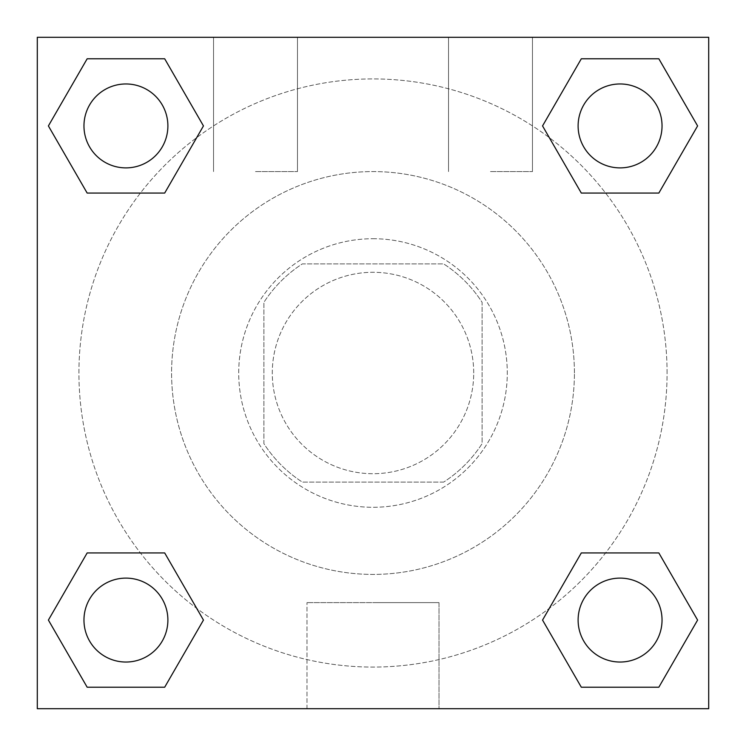 <?xml version="1.0" encoding="UTF-8"?>
<svg xmlns="http://www.w3.org/2000/svg" width="746" height="746" viewBox="0 0 746 746"><rect width="100%" height="100%" fill="white"/><g stroke="black" fill="none" stroke-linecap="round" stroke-linejoin="round"><path stroke-width="0.56" stroke-dasharray="3.73 2.8" d="M473.71 373A100.71 100.71 0 0 0 322.645 285.783A100.71 100.71 0 0 0 322.645 460.217A100.71 100.71 0 0 0 473.71 373A100.71 100.71 0 0 0 322.645 285.783A100.71 100.71 0 0 0 322.645 460.217A100.71 100.71 0 0 0 473.71 373M443.656 482.103L302.344 482.103A129.981 129.981 0 0 1 263.897 443.656L263.897 302.344A129.981 129.981 0 0 1 302.344 263.897L443.656 263.897A129.981 129.981 0 0 1 482.103 302.344L482.103 443.656A129.981 129.981 0 0 1 443.656 482.103L302.344 482.103A129.981 129.981 0 0 1 263.897 443.656L263.897 302.344A129.981 129.981 0 0 1 302.344 263.897L443.656 263.897A129.981 129.981 0 0 1 482.103 302.344L482.103 443.656A129.981 129.981 0 0 1 443.656 482.103M373 238.72A134.28 134.28 0 0 1 489.292 440.14A134.28 134.28 0 0 1 256.708 440.14A134.28 134.28 0 0 1 373 238.72A134.28 134.28 0 0 0 238.72 373A134.28 134.28 0 0 0 373 507.28A134.28 134.28 0 0 0 507.28 373A134.28 134.28 0 0 0 373 238.72M574.42 373A201.42 201.42 0 0 0 272.29 198.567A201.42 201.42 0 0 0 272.29 547.433A201.42 201.42 0 0 0 574.42 373A201.42 201.42 0 0 0 272.29 198.567A201.42 201.42 0 0 0 272.29 547.433A201.42 201.42 0 0 0 574.42 373M37.3 37.3L708.7 37.3L708.7 708.7L37.3 708.7L37.3 37.3L708.7 37.3L708.7 708.7L37.3 708.7L37.3 37.3L708.7 37.3L708.7 708.7L37.3 708.7L37.3 37.3M581.311 193.065L542.547 125.925L581.311 193.065L542.547 125.925L581.311 193.065L542.547 125.925L581.311 58.785L658.839 58.785L697.603 125.925L658.839 193.065L605.603 193.065M140.397 193.065L87.161 193.065L48.397 125.925L87.161 193.065L140.397 193.065L87.161 193.065L48.397 125.925L87.161 58.785L164.689 58.785L203.453 125.925L164.689 193.065L203.453 125.925L164.689 58.785L203.453 125.925L164.689 193.065M164.689 552.935L203.453 620.075L164.689 552.935L203.453 620.075L164.689 687.215L203.453 620.075L164.689 552.935L203.453 620.075L164.689 687.215L87.161 687.215L48.397 620.075L87.161 552.935L140.397 552.935M605.603 552.935L658.839 552.935L697.603 620.075L658.839 687.215L697.603 620.075L658.839 552.935L605.603 552.935L658.839 552.935L697.603 620.075L658.839 687.215L581.311 687.215L542.547 620.075L581.311 552.935L542.547 620.075L581.311 687.215L542.547 620.075L581.311 552.935L542.547 620.075L581.311 687.215L542.547 620.075M37.3 507.289L37.328 423.364L37.3 507.289M373 708.7L306.988 708.7L373 708.7M373 602.619L439.012 602.619L373 602.619M708.7 423.364L708.672 507.289L708.7 423.364M255.505 37.3L213.542 37.3L255.505 37.3M490.495 37.3L448.532 37.3L490.495 37.3M255.505 171.58L297.467 171.58L255.505 171.58M490.495 171.58L532.457 171.58L490.495 171.58M578.113 620.075A41.962 41.962 0 0 0 641.056 656.415A41.962 41.962 0 0 0 641.056 583.736A41.962 41.962 0 0 0 578.113 620.075A41.962 41.962 0 0 1 641.056 583.736A41.962 41.962 0 0 1 641.056 656.415A41.962 41.962 0 0 1 578.113 620.075M167.887 125.925A41.962 41.962 0 0 0 104.944 89.585A41.962 41.962 0 0 0 104.944 162.264A41.962 41.962 0 0 0 167.887 125.925A41.962 41.962 0 0 0 104.944 89.585A41.962 41.962 0 0 0 104.944 162.264A41.962 41.962 0 0 0 167.887 125.925A41.962 41.962 0 0 0 104.944 89.585A41.962 41.962 0 0 0 104.944 162.264A41.962 41.962 0 0 0 167.887 125.925A41.962 41.962 0 0 0 104.944 89.585A41.962 41.962 0 0 0 104.944 162.264A41.962 41.962 0 0 0 167.887 125.925A41.962 41.962 0 0 0 104.944 89.585A41.962 41.962 0 0 0 104.944 162.264A41.962 41.962 0 0 0 167.887 125.925M662.038 125.925A41.962 41.962 0 0 0 599.094 89.585A41.962 41.962 0 0 0 599.094 162.264A41.962 41.962 0 0 0 662.038 125.925A41.962 41.962 0 0 0 599.094 89.585A41.962 41.962 0 0 0 599.094 162.264A41.962 41.962 0 0 0 662.038 125.925A41.962 41.962 0 0 0 599.094 89.585A41.962 41.962 0 0 0 599.094 162.264A41.962 41.962 0 0 0 662.038 125.925A41.962 41.962 0 0 0 599.094 89.585A41.962 41.962 0 0 0 599.094 162.264A41.962 41.962 0 0 0 662.038 125.925A41.962 41.962 0 0 0 599.094 89.585A41.962 41.962 0 0 0 599.094 162.264A41.962 41.962 0 0 0 662.038 125.925M167.887 620.075A41.962 41.962 0 0 0 104.944 583.736A41.962 41.962 0 0 0 104.944 656.415A41.962 41.962 0 0 0 167.887 620.075A41.962 41.962 0 0 0 104.944 583.736A41.962 41.962 0 0 0 104.944 656.415A41.962 41.962 0 0 0 167.887 620.075A41.962 41.962 0 0 0 104.944 583.736A41.962 41.962 0 0 0 104.944 656.415A41.962 41.962 0 0 0 167.887 620.075A41.962 41.962 0 0 0 104.944 583.736A41.962 41.962 0 0 0 104.944 656.415A41.962 41.962 0 0 0 167.887 620.075A41.962 41.962 0 0 0 104.944 583.736A41.962 41.962 0 0 0 104.944 656.415A41.962 41.962 0 0 0 167.887 620.075M667.073 373A294.073 294.073 0 0 0 225.963 118.325A294.073 294.073 0 0 0 225.963 627.675A294.073 294.073 0 0 0 667.073 373A294.073 294.073 0 0 0 310.457 85.65A294.073 294.073 0 0 0 105.531 495.223A294.073 294.073 0 0 0 667.073 373M48.397 620.075L87.161 687.215L164.689 687.215L203.453 620.075L164.689 687.215L87.161 687.215L48.397 620.075L87.161 687.215L48.397 620.075L87.161 552.935M542.547 125.925L581.311 58.785L542.547 125.925L581.311 58.785L658.839 58.785L697.603 125.925L658.839 58.785L697.603 125.925L658.839 193.065M439.012 708.7L306.988 708.7L439.012 708.7L439.012 602.619L306.988 602.619L439.012 602.619L439.012 708.7M662.038 620.075A41.962 41.962 0 0 0 599.094 583.736A41.962 41.962 0 0 0 599.094 656.415A41.962 41.962 0 0 0 662.038 620.075A41.962 41.962 0 0 0 599.094 583.736A41.962 41.962 0 0 0 599.094 656.415A41.962 41.962 0 0 0 662.038 620.075A41.962 41.962 0 0 0 599.094 583.736A41.962 41.962 0 0 0 599.094 656.415A41.962 41.962 0 0 0 662.038 620.075M48.397 125.925L87.161 193.065L48.397 125.925L87.161 58.785L164.689 58.785L203.453 125.925L164.689 58.785L87.161 58.785L48.397 125.925L87.161 58.785M658.839 552.935L697.603 620.075L658.839 687.215L581.311 687.215L658.839 687.215L697.603 620.075L658.839 552.935M581.311 58.785L658.839 58.785L697.603 125.925M306.988 708.7L306.988 602.619L306.988 708.7M213.542 37.3L213.542 171.58L213.542 37.3M297.467 37.3L297.467 171.58L297.467 37.3M448.532 37.3L448.532 171.58L448.532 37.3M532.457 37.3L532.457 171.58L532.457 37.3"/><path stroke-width="1.12" d="M658.839 193.065L581.311 193.065L658.839 193.065L697.603 125.925L658.839 193.065L581.311 193.065L542.547 125.925L581.311 58.785L542.547 125.925M87.161 58.785L164.689 58.785L87.161 58.785L164.689 58.785L203.453 125.925L164.689 193.065L87.161 193.065L164.689 193.065L87.161 193.065L48.397 125.925L87.161 58.785L48.397 125.925M87.161 552.935L164.689 552.935L87.161 552.935L48.397 620.075L87.161 552.935L164.689 552.935L203.453 620.075L164.689 687.215L87.161 687.215L164.689 687.215L87.161 687.215L48.397 620.075M605.603 552.935L581.311 552.935L605.603 552.935L581.311 552.935L542.547 620.075L581.311 552.935L658.839 552.935L581.311 552.935L658.839 552.935L697.603 620.075L658.839 687.215L581.311 687.215L658.839 687.215L581.311 687.215L542.547 620.075M708.7 37.3L37.3 37.3L37.3 708.7L708.7 708.7L708.7 37.3M581.311 58.785L658.839 58.785L581.311 58.785L658.839 58.785L697.603 125.925M662.038 620.075A41.962 41.962 0 0 0 599.094 583.736A41.962 41.962 0 0 0 599.094 656.415A41.962 41.962 0 0 0 662.038 620.075M167.887 620.075A41.962 41.962 0 0 0 104.944 583.736A41.962 41.962 0 0 0 104.944 656.415A41.962 41.962 0 0 0 167.887 620.075M662.038 125.925A41.962 41.962 0 0 0 599.094 89.585A41.962 41.962 0 0 0 599.094 162.264A41.962 41.962 0 0 0 662.038 125.925M167.887 125.925A41.962 41.962 0 0 0 104.944 89.585A41.962 41.962 0 0 0 104.944 162.264A41.962 41.962 0 0 0 167.887 125.925M140.397 552.935L164.689 552.935M605.603 193.065L581.311 193.065M164.689 193.065L140.397 193.065"/></g></svg>
